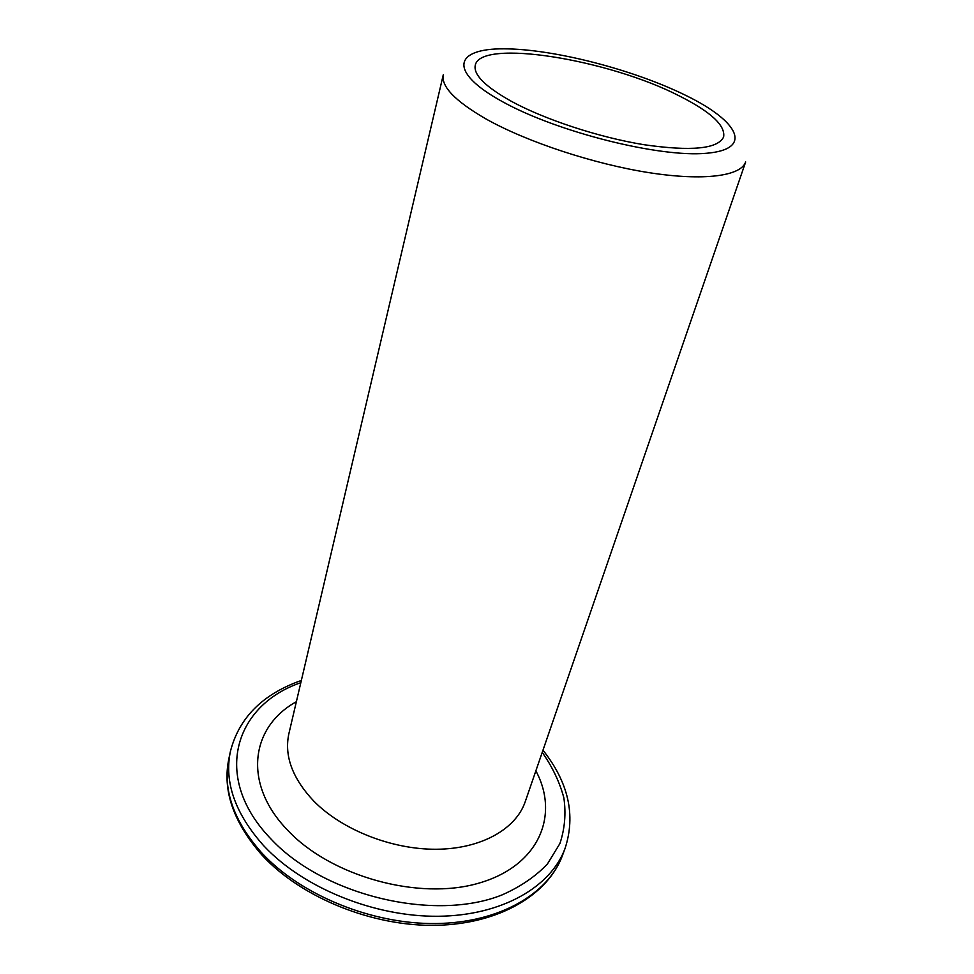 <?xml version="1.0" encoding="UTF-8"?>
<svg xmlns="http://www.w3.org/2000/svg" width="974" height="974" viewBox="0 0 974 974"><rect width="100%" height="100%" fill="white"/><g stroke="black" fill="none" stroke-linecap="round" stroke-linejoin="round"><path stroke-width="1.46" d="M679.499 96.024C710.85 111.864 725.557 125.524 723.621 136.981C717.862 148.912 691.357 151.494 644.094 144.724C599.01 137.407 544.685 119.546 511.155 101.199C485.296 86.662 473.327 74.694 475.251 65.295C480.365 38.315 609.006 59.536 679.499 96.024M562.558 855.184C548.557 893.815 499.613 922.792 435.841 923.547C372.141 924.326 301.368 895.386 262.371 853.553L261.507 852.627C233.468 820.778 222.583 789.524 228.841 758.856C222.291 790.06 233.224 821.995 261.616 854.673L262.481 855.61C301.514 897.797 372.969 926.81 436.778 925.3C500.733 923.802 548.606 893.791 562.558 855.184L565.115 848.257C551.162 886.766 502.17 915.609 438.227 916.266C374.357 916.948 303.34 887.971 264.149 846.187L263.248 845.225C235.087 813.4 224.13 782.195 230.363 751.636C238.91 717.875 262.578 694.145 301.356 680.449M542.226 752.354C552.465 767.025 559.673 782.195 563.861 797.852C566.125 813.546 564.81 828.777 559.904 843.545L547.412 863.987C535.676 876.369 520.64 886.644 502.328 894.802C434.794 922.232 323.478 895.654 270.772 838.76L269.895 837.835C211.541 776.534 235.148 704.981 300.832 682.677M485.6 118.731C455.004 100.967 440.905 86.284 443.304 74.669L288.913 733.532C284.055 755.69 292.31 778.165 313.652 800.957C341.923 829.848 391.901 849.657 436.644 849.255C481.424 848.865 515.964 828.996 525.217 801.736L745.658 161.94C741.019 176.099 703.922 181.261 648.915 172.642C593.994 164.046 527.628 142.155 486.915 119.473L485.6 118.731M502.097 101.479C447.431 71.406 454.408 48.335 504.179 48.834C553.39 48.944 633.063 69.495 685.452 95.233L686.597 95.805C738.986 121.47 753.779 149.399 706.32 153.283C659.69 157.654 558.078 132.294 503.29 102.124L502.097 101.479M296.376 701.718C251.122 726.519 242.076 783.084 287.488 830.067C330.697 876.417 418.808 900.828 478.77 883.162C539.097 865.923 559.733 815.201 535.858 770.848M565.115 848.257C575.865 815.141 568.487 782.451 542.968 750.187M228.841 758.856L230.363 751.636"/></g></svg>
